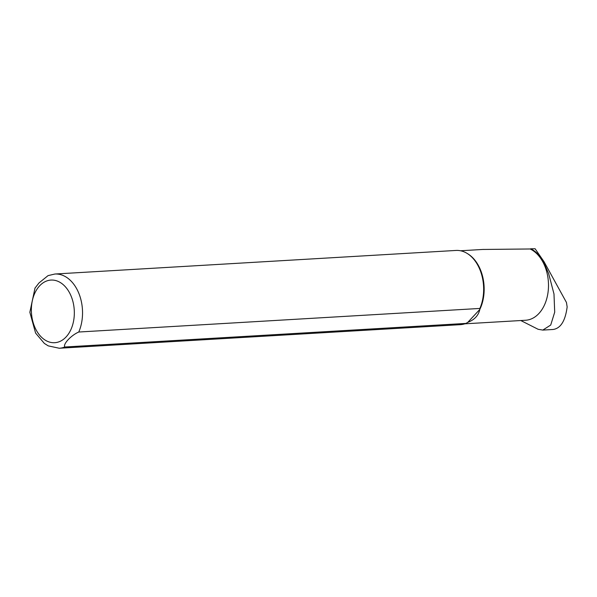 <?xml version="1.0" encoding="UTF-8"?>
<svg xmlns="http://www.w3.org/2000/svg" width="597" height="597" viewBox="0 0 597 597"><rect width="100%" height="100%" fill="white"/><g stroke="black" fill="none" stroke-linecap="round" stroke-linejoin="round"><path stroke-width="0.9" d="M520.763 320.522L538.121 329.29L542.807 330.081L550.718 325.037L554.703 312.186L553.986 293.978L548.643 273.59L543.725 262.374A36.827 25.178 86.6 0 0 530.726 248.785L535.106 248.755L543.979 261.635L566.449 302.455L567.15 306.918C565.337 320.947 560.62 328.469 553.016 329.484L542.807 330.089M530.726 248.785L530.143 248.979A36.596 25.014 86.6 0 1 548.389 288.761A36.596 25.014 86.6 0 1 525.576 320.253L464.817 323.82M530.143 248.979L482.727 249.456M34.917 288.202L38.984 282.956L48.059 275.62L54.902 274.023L456.018 250.442A37.178 25.417 86.6 0 1 467.317 253.524L468.085 254.001A36.596 25.014 86.6 0 1 479.831 309.418L479.884 308.44L78.767 332.022C71.14 335.268 62.76 344.215 64.812 346.999L465.929 323.417A37.178 25.417 86.6 0 1 460.384 324.664L59.26 348.245A37.178 25.417 86.6 0 0 64.812 346.999M467.794 322.335C474.466 319.813 478.481 315.507 479.831 309.418L467.794 322.335L465.929 323.417M467.317 253.524A37.178 25.417 86.6 0 1 479.884 308.44M543.725 262.374L544.412 262.329M39.611 285.844A31.365 21.44 86.6 0 1 74.125 308.425A31.365 21.44 86.6 0 1 44.812 339.88A31.365 21.44 86.6 0 1 39.611 285.844M54.902 274.023A37.178 25.417 86.6 0 1 78.752 293.105A37.178 25.417 86.6 0 1 78.767 332.022M460.518 250.762L483.428 249.412M35.029 287.993L29.85 312.276L35.604 333.089L44.342 343.417L48.238 345.872L59.26 348.245"/></g></svg>
